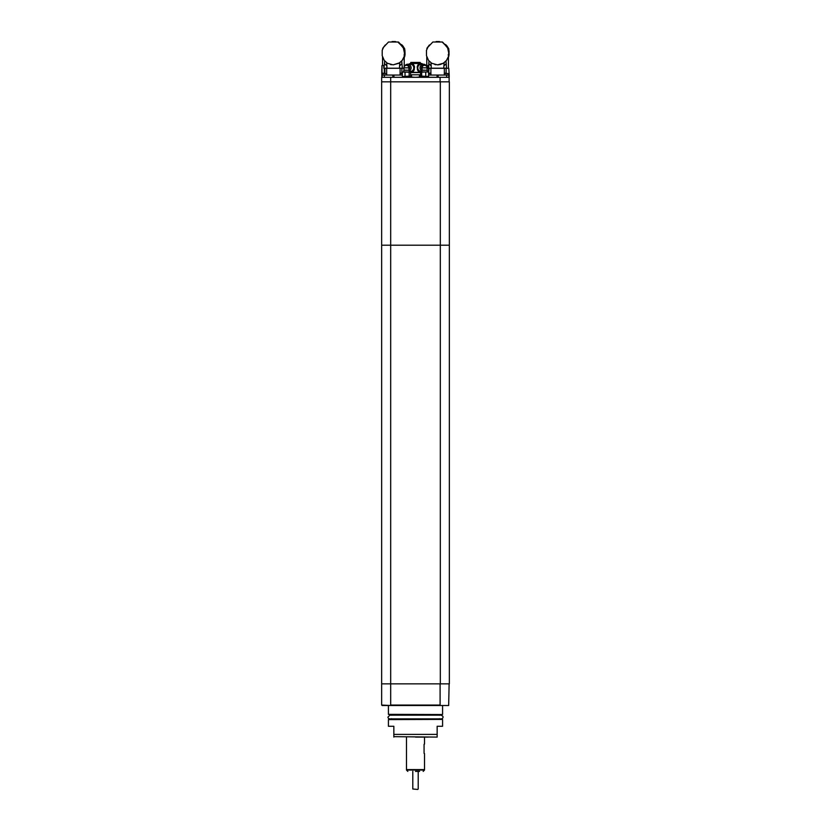 <?xml version="1.0" encoding="UTF-8"?>
<svg xmlns="http://www.w3.org/2000/svg" width="831" height="831" viewBox="0 0 831 831"><rect width="100%" height="100%" fill="white"/><g stroke="black" fill="none" stroke-linecap="round" stroke-linejoin="round"><path stroke-width="1.25" d="M415.5 771.397L419.572 771.397M406.473 737.097L406.473 769.589L424.527 769.589L406.473 770.046L424.527 770.046L423.176 771.397M424.07 753.343L424.07 744.316M383.008 705.509L390.684 705.509L381.658 705.062L381.658 683.851L440.316 683.851L381.658 683.851L381.658 245.197L449.342 245.197L449.342 683.851L440.316 683.851L440.316 245.197L449.342 245.197L449.342 81.833L390.684 81.833L440.316 81.833L440.316 245.197L449.342 245.197L390.684 245.197L440.316 245.197L390.684 245.197L390.684 705.062L440.098 705.062L440.098 683.851M449.124 683.851L448.667 705.509L388.42 705.509L388.42 714.359L442.393 714.535L388.42 714.359M439.422 718.69L440.139 719.407L415.5 719.407L442.393 719.407L424.527 719.407M442.393 719.407L388.42 719.594L388.42 726.273L393.842 726.273L393.842 737.097L393.842 734.396L437.158 734.396L437.158 737.097L393.842 736.661M442.58 719.594L442.58 726.273L437.158 726.273L437.158 735.477M428.131 737.097L415.5 737.097M388.42 719.594L415.5 719.407M437.158 737.097L437.158 735.767M387.973 717.06A1.807 1.807 0 0 0 389.781 718.867L441.219 718.867A1.807 1.807 0 0 0 442.819 716.208L441.178 715.169L389.822 715.169L388.015 717.06M390.684 77.314L381.658 77.314L381.658 245.197L390.684 245.197L381.658 245.197L390.684 245.197L390.684 81.833L381.658 81.833L390.684 81.833L390.684 77.314L449.124 77.314L449.124 81.833M428.069 68.287L428.069 65.587L427.996 68.287L448.792 68.287L449.207 75.06L437.615 75.06L438.155 75.06L438.155 77.314M427.996 65.587L426.334 65.805M428.536 72.172L428.536 68.287M447.483 68.287C449.768 69.482 449.768 69.482 447.483 68.287M446.122 68.287L446.122 73.159M444.336 73.606L444.336 68.287M442.871 68.287L432.359 68.287M430.894 68.287L430.894 73.606M437.075 77.314L437.075 75.06L437.615 75.06L429.544 75.06M430.043 73.159L428.588 73.159L429.108 68.287M449.207 77.314L449.207 75.06L449.124 77.314M448.636 73.637L445.063 73.159L444.294 73.637L444.294 75.06L448.802 75.06L448.802 77.314M448.802 75.06L448.802 73.637L444.294 73.637M430.759 73.637L428.588 73.637M386.54 73.637L382.198 73.637L382.198 75.06L385.314 75.06M386.706 75.06L386.706 73.637L382.198 73.637M402.36 73.637L400.241 73.637A3.615 3.334 -90 0 1 400.958 73.159L401.622 73.159M400.241 73.637L400.843 73.159M400.064 73.637L400.064 75.06L402.36 75.06L393.385 75.06L393.925 75.06L393.925 77.314M381.793 69.191L381.803 77.314L381.938 65.587L382.104 75.06L393.385 75.06L392.845 75.06L392.845 77.314M383.839 68.287L383.839 65.587L383.766 68.287L403.949 68.287M383.766 65.587L382.104 65.587M384.317 73.159L384.317 68.287M403.949 68.651L403.295 68.308M401.892 68.287L401.892 73.159M400.106 73.606L400.106 68.287M398.641 68.287L388.129 68.287M386.664 68.287L386.664 73.606M384.878 73.159L384.878 68.287M442.144 42.017L432.837 42.017L427.882 47.232L426.48 50.307L426.48 55.667L428.557 60.424L431.746 63.281L437.48 64.86L443.255 63.281L446.496 60.424L448.439 56.56L448.844 53.496L447.67 48.032L444.99 44.781L442.144 42.017L437.48 41.841M442.497 42.017L444.356 44.012M448.927 50.307L449.072 54.68L448.304 54.68M449.052 51.169L449.052 52.093M434.883 64.558L435.797 64.735M440.098 64.558L443.255 63.281M437.49 64.86L439.184 64.735M430.988 62.782L431.289 68.204L443.744 68.204L444.138 62.709L446.517 60.424L448.439 56.737L448.439 68.204M448.813 51.169L448.917 51.169A4.612 4.612 -90 0 0 448.74 50.307A11.551 11.551 -90 0 0 447.971 48.364L447.67 48.032M448.917 51.169A1.35 1.35 -90 0 0 448.937 52.093L448.833 52.093M448.844 53.496L448.937 52.093M448.647 55.667L448.678 48.8L446.112 44.957L448.782 48.8L449.052 54.68L448.782 48.8M448.771 55.667L448.439 56.56M444.045 62.782L443.266 63.281M444.221 44.012L444.824 44.645M447.192 47.232L445.167 44.781M447.327 47.232L447.795 48.032M444.055 43.846L446.112 44.957M448.169 54.981L448.948 54.981L448.439 57.173M446.06 44.957L448.698 48.8L448.948 53.579M446.943 45.871L448.761 48.8M446.008 61.027L446.548 68.204M446.164 63.738L443.92 65.919M431.268 66.033L428.806 63.592L428.941 60.881M428.1 68.204L428.682 68.204L428.806 63.592M426.386 50.712L427.238 48.364M429.398 44.957L426.854 48.364M448.439 57.432L448.636 56.56M448.844 55.667L448.719 56.56M448.927 55.667L448.948 54.981M428.682 68.204L431.289 68.204M443.744 68.204L446.403 68.204M436.078 41.862L439.516 41.56L439.526 42.09L439.516 41.56L436.088 41.55M436.078 41.799L439.506 41.799M397.8 42.017L388.493 42.017L383.579 47.232L382.208 50.307L382.198 55.667L384.254 60.424L387.412 63.281L393.125 64.86L398.911 63.281L402.183 60.424L404.157 56.56L404.572 53.496L403.378 48.032L400.667 44.781L397.8 42.017L393.125 41.841M398.496 42.017L400.355 44.012M404.915 50.307L405.061 54.68L404.209 54.68M390.528 64.558L391.432 64.735L390.528 64.558M393.125 64.86L399.721 62.782L402.214 60.424L404.219 56.768L404.219 66.698M386.675 62.782L386.966 68.204L399.42 68.204L399.815 62.709M391.453 64.735L390.549 64.558M404.541 51.169L404.739 51.169A4.612 4.602 -90 0 0 404.572 50.307A11.551 11.551 -90 0 0 403.793 48.364L403.378 48.032M404.739 51.169A1.35 1.35 -90 0 0 404.759 52.093L404.562 52.093M404.572 53.496L404.759 52.093M404.375 55.667L404.5 48.8L402.017 44.957L404.697 48.8L404.967 54.68L404.697 48.8M404.604 55.667L404.157 56.56M404.219 57.162L404.396 56.56M400.085 44.012L400.49 44.645M402.89 47.232L401.009 44.781M403.149 47.232L403.627 48.032M399.929 43.846L402.017 44.957M404.074 54.981L404.853 54.981L404.219 57.547M404.77 50.13L404.77 53.579M404.811 50.13L402.838 45.871L404.666 48.8M401.934 44.957L402.838 45.871M401.705 61.027L402.381 68.204M401.861 63.738L399.597 65.919M386.945 66.033L384.514 63.592L384.649 60.881M383.87 68.204L384.514 63.592M382.208 50.296L382.946 48.364M385.304 44.957L382.686 48.364M404.219 57.993L404.541 56.56M404.749 55.667L404.718 56.56M404.926 55.667L404.853 54.981M384.389 68.204L386.966 68.204M399.42 68.204L402.111 68.204M392.024 41.851L395.483 41.56L395.494 42.09L395.483 41.56L392.055 41.55M392.024 41.799L395.452 41.799M407.668 77.273L408.333 77.314M411.563 74.79L419.437 74.79L419.437 77.075L415.5 77.314L411.563 77.075L411.563 74.79L410.587 74.79M420.465 74.79L419.437 74.79M424.506 77.075L422.532 77.314M421.099 77.179L420.569 76.182M410.431 76.203L409.901 77.179M420.569 77.075L419.437 77.075M411.563 77.075L410.431 77.075M420.569 72.266L418.481 71.539L417.12 66.937L418.481 64.132L420.725 63.416A3.521 3.366 -90 0 1 422.875 64.226M420.756 71.996L420.465 72.224A3.521 3.366 -90 0 1 417.359 68.744L417.359 66.937A3.521 3.366 -90 0 1 420.725 63.416M427.051 70.095L427.051 67.841L422.106 67.841L422.003 70.095L427.238 70.271L421.816 70.271L421.816 71.902M420.756 76.317L420.465 72.224L427.238 71.902L427.238 70.271M427.955 76.774L421.099 76.774L428.297 76.317M421.099 77.314L427.861 76.868M421.816 71.009A3.615 3.459 -90 0 1 423.478 64.226A3.615 3.459 -90 0 1 426.708 66.563M421.816 71.445L421.255 71.445A3.615 3.459 -90 0 1 418.211 66.137A3.615 3.459 -90 0 1 421.255 64.226L423.478 64.226M422.106 67.841A2.524 2.42 -90 0 1 424.527 65.317L423.789 65.317A2.524 2.42 -90 0 0 422.003 69.534M421.068 76.41L427.165 76.41L420.465 76.088M421.068 71.902L428.297 71.996M427.165 71.902L427.975 71.902M418.19 69.492A3.428 3.282 -90 0 1 418.19 66.179M428.588 72.224L428.567 77.314M425.742 72.224L425.742 76.088M421.681 72.224L421.681 76.088M408.914 64.226A3.521 3.303 90 0 1 411.023 63.416L413.267 64.132L414.607 66.937L413.267 71.539L411.116 72.255M404.105 67.841L403.949 70.095L409.184 70.271L403.762 70.271L403.762 71.902M409.901 76.774L403.045 76.774L409.901 76.41M403.045 77.314L409.818 76.868M412.882 65.41A3.428 3.22 90 0 1 412.882 70.271M404.894 65.867A3.615 3.386 90 0 1 407.73 64.226L410.379 64.226A3.615 3.386 90 0 1 412.83 70.334A3.615 3.386 90 0 1 410.379 71.445L409.184 71.445M407.73 64.226A3.615 3.386 90 0 1 409.184 71.102M408.997 70.095L408.842 67.841A2.524 2.368 90 0 0 406.473 65.317L407.356 65.317A2.524 2.368 90 0 1 408.997 69.659M402.62 72.037L410.587 72.224L410.587 76.088L403.7 76.41L410.327 76.275M410.587 76.088L409.86 76.41M403.087 71.902L410.327 72.037M411.023 63.416A3.521 3.303 90 0 1 414.326 66.937L414.326 68.744A3.521 3.303 90 0 1 410.587 72.235L409.257 71.902M403.7 76.41L405.216 76.41M409.132 72.224L409.132 76.088M405.029 72.224L405.029 76.088M402.36 72.224L402.36 76.088M420.465 72.349L410.587 72.349M420.465 72.577L410.587 72.577M419.904 63.478L411.864 63.478M420.237 63.478L410.763 63.478M420.195 63.322L420.195 62.418L410.805 62.418L410.805 63.322M417.754 789.45L412.789 789.003L417.754 789.45M412.789 771.397L412.789 789.003M418.211 771.397L418.211 789.003M382.104 705.509L390.684 705.509M440.098 705.509L448.667 705.509M440.098 81.833L440.098 77.314M446.652 77.314L446.652 75.06M444.46 73.637A3.615 3.334 -90 0 1 445.177 73.159M382.364 73.637A3.615 3.334 -90 0 1 383.081 73.159M382.198 77.314L382.198 75.06M384.348 77.314L384.348 75.06M402.422 77.314L402.422 76.14M406.473 65.317A2.524 2.524 0 0 0 403.949 67.841L408.842 67.841M406.473 770.046L407.824 771.397M424.527 753.603L424.527 770.046M424.527 744.057L424.527 737.097M391.578 718.69L390.861 719.407M391.578 715.262L390.861 714.535M442.58 705.509L442.58 714.359M439.422 715.262L440.139 714.535M428.1 65.587L428.1 68.287M430.936 75.06L430.936 73.637L430.157 73.159M383.87 65.587L383.87 68.287M426.781 65.587L426.781 56.923M382.551 65.587L382.551 57.1M427.051 67.841A2.524 2.524 0 0 0 424.527 65.317M409.184 71.902L409.184 70.271"/></g></svg>

